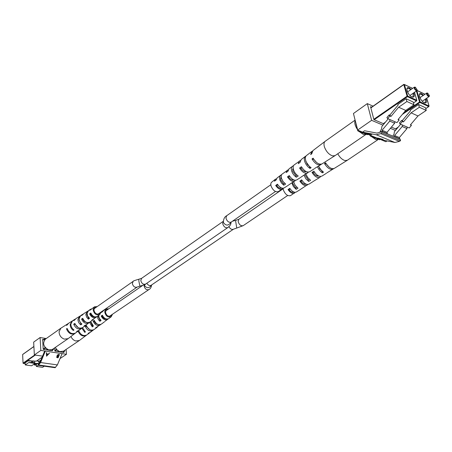 <?xml version="1.0" encoding="UTF-8"?>
<svg xmlns="http://www.w3.org/2000/svg" width="452" height="452" viewBox="0 0 452 452"><rect width="100%" height="100%" fill="white"/><g stroke="black" fill="none" stroke-linecap="round" stroke-linejoin="round"><path stroke-width="0.68" d="M319.366 168.302L319.976 169.189M307.948 165.195L306.727 163.438M34.555 362.657L32.589 362.38L32.73 361.261L34.747 361.091L34.81 363.431L38.714 363.414L38.742 363.922M45.454 339.102L44.415 338.989L44.386 340.13M44.793 347.006L45.115 348.272L46.014 348.407M48.087 349.707L46.596 349.481L46.132 349.797M49.082 350.243L49.375 350.046M33.77 360.95L28.617 360.995L28.595 360.498L25.154 362.883L25.255 364.928L28.696 362.549L34.804 363.408M28.595 360.498L31.889 360.967M68.433 323.406L60.884 328.186L45.369 339.158C42.29 343.328 43.398 346.904 48.675 349.899L53.472 349.498L53.517 348.656M25.255 364.928L31.561 365.798L34.996 363.459M32.589 362.38L28.696 362.549M39.335 363.385L39.64 362.854L38.697 362.188L38.262 361.058L34.747 361.091M38.262 361.058L40.414 361.363M32.73 361.261L31.64 361.272L31.499 362.385M34.81 363.431L38.663 363.973M38.697 362.188L39.979 362.374M47.132 349.95L47.596 349.628M60.884 328.186L59.054 331.802C59.246 335.384 60.997 337.83 64.32 339.13L68.111 338.65L75.269 333.192M79.349 320.389L79.06 320.231M81.145 323.383L80.835 323.609L79.049 319.75L79.128 319.084M88.886 317.762L88.422 318.095L86.812 314.519L87.078 313.298M96.253 307.253L94.954 307.609L93.886 309.75C94.643 313.281 96.429 314.643 99.242 313.824L100.061 312.705M83.49 313.891L81.671 315.592L84.049 313.445L87.993 311.032M68.133 323.57L66.608 325.446L68.766 323.169L72.275 320.96M75.778 318.79L73.817 320.728L76.331 318.355L80.185 315.988M91.36 308.897L89.682 310.36L90.892 309.569L94.474 306.806L97.203 306.586M101.016 312.049L99.824 314.558C96.304 315.637 94.061 313.948 93.095 309.501L94.474 306.806M75.196 319.078L72.608 320.722L70.84 324.084C70.879 326.48 71.924 328.44 73.981 329.966L73.348 330.435C71.28 328.903 70.224 326.926 70.184 324.513L71.97 321.129M82.885 314.18L80.744 315.547L79.123 318.654C79.162 320.813 80.094 322.604 81.919 324.033L80.795 324.875C78.936 323.429 77.993 321.615 77.953 319.423L79.597 316.276M90.739 309.185L88.552 310.575L87.072 313.451L87.711 316.117L89.536 318.338L88.394 319.197L86.733 317.315L85.92 314.999L85.88 314.23L87.377 311.321M78.891 330.435L76.665 331.406L79.185 330.242L82.145 327.909M86.298 324.739L84.128 325.864L86.863 324.406L89.411 322.372M93.654 319.14L91.739 320.214L96.824 316.722M78.58 330.7L75.557 333C71.919 334.542 69.111 333.022 67.128 328.434L66.478 328.858C68.467 333.474 71.292 335.011 74.959 333.452M85.778 325.231L82.699 327.57C79.382 328.999 76.767 327.61 74.862 323.406L73.699 324.163C75.62 328.423 78.258 329.83 81.626 328.389M93.129 319.649L89.982 322.039C86.987 323.349 84.58 322.095 82.756 318.281L81.569 319.05C83.405 322.926 85.846 324.197 88.886 322.869M99.824 314.558L97.417 316.389C94.75 317.581 92.547 316.468 90.812 313.055L89.603 313.841C91.349 317.315 93.581 318.445 96.299 317.236M75.224 324.383L78.292 327.666M83.089 319.129L82.699 319.394L84.01 321.248L86.513 322.372M91.118 313.773L90.569 314.134C91.581 316.033 92.954 316.931 94.683 316.829M66.478 328.858L67.342 329.107M73.699 324.163L74.987 324.542M81.569 319.05L82.699 319.394M89.603 313.841L90.569 314.134M73.382 329.514L73.348 330.435M80.835 323.609L80.795 324.875M88.422 318.095L88.394 319.197M56.082 348.746L56.404 350.001L57.285 350.13M59.336 351.419L57.833 351.187L57.364 351.503M60.269 351.944L60.557 351.746M37.245 363.775L36.267 364.436L36.375 366.465L38.313 365.159M63.608 351.102L64.619 351.21L64.664 350.39M36.375 366.465L42.584 367.329L44.279 366.193M58.291 351.645L58.76 351.328M55.347 347.396L56.89 349.746L59.105 351.323L59.913 351.611L63.551 351.136L79.332 340.525L86.547 335.13M70.964 336.491C71.953 338.774 73.523 340.266 75.67 340.972L79.332 340.525M90.903 322.53L90.558 322.327M92.643 325.4L92.315 325.632L90.547 321.604M100.429 319.846L99.954 320.185L98.35 316.637L98.57 315.513M107.813 309.45L106.531 309.789L105.463 311.931C106.214 315.411 107.966 316.762 110.717 315.988L111.531 314.891M102.932 311.049L101.237 312.524L102.451 311.744L103.497 310.586L106.056 308.987L108.751 308.806M112.475 314.259L111.282 316.722C107.842 317.745 105.644 316.067 104.689 311.688L106.056 308.987M98.638 315.462L99.276 318.231L101.084 320.434L99.932 321.276L99.033 320.44L97.915 318.683L97.429 316.377M90.682 321.508L93.417 326.056L92.293 326.886L89.513 322.327M82.496 327.711L85.428 331.915L84.795 332.378L81.852 328.203M90.197 332.412L88.055 333.333L90.49 332.214L93.474 329.909M97.66 326.779L95.564 327.864L100.796 324.44M105.067 321.248L108.265 318.858M78.021 331.124C80.066 335.457 82.806 336.876 86.23 335.39M89.88 332.672L86.835 334.943C83.405 336.418 80.676 334.983 78.654 330.644M97.135 327.265L94.027 329.581C90.79 330.943 88.23 329.559 86.36 325.423L85.191 326.169C87.078 330.361 89.66 331.768 92.948 330.384M104.542 321.751L101.372 324.112C98.446 325.367 96.09 324.112 94.298 320.361L93.106 321.123C94.909 324.931 97.299 326.203 100.265 324.931M111.282 316.722L108.859 318.53C106.254 319.671 104.101 318.564 102.401 315.202L101.18 315.976C102.898 319.394 105.084 320.524 107.734 319.366M86.716 326.378L86.456 326.547L89.767 329.649M94.626 321.191L94.214 321.462L95.519 323.304L97.999 324.412M102.7 315.903L102.135 316.27C103.141 318.157 104.497 319.044 106.197 318.937M78.298 330.915L78.795 331.062M85.191 326.169L86.456 326.547M93.106 321.123L94.214 321.462M101.18 315.976L102.135 316.27M84.823 331.452L84.795 332.378M92.315 325.632L92.293 326.886M99.954 320.185L99.932 321.276M59.421 354.566L58.059 357.837L56.76 357.453L56.726 356.781L57.393 356.136L57.11 355.204L58.54 354.43L59.421 354.566M38.324 365.357L40.607 362.538L45.313 351.108L44.364 351.763L40.177 361.945L38.262 364.25L38.324 365.357L55.093 367.702L57.393 364.917L62.093 353.645L66.438 354.3L66.099 349.424M46.268 338.525L40.092 337.531L40.827 350.436L62.093 353.645M46.579 356.221L46.37 352.724L46.692 352.775L46.742 353.893L48.228 354.114L49.477 353.187L46.533 356.159M66.438 354.3L60.048 358.555M40.092 337.531L33.663 342.124L34.352 354.939L42.561 356.142M40.827 350.436L34.352 354.939M43.652 339.525L42.641 339.367L43.222 349.356L52.443 350.758L52.409 350.227M54.669 347.859L54.884 351.125L63.941 352.503L63.89 351.696M59.268 354.537L58.059 357.837M57.952 357.696L56.715 357.385M57.105 355.865L57.393 356.136M57.297 355.114L57.449 355.73L58.483 356.074L58.992 354.854L57.297 355.114L57.404 355.662M56.912 356.679L57.042 357.193L57.907 357.459L58.342 356.408L56.912 356.679L56.997 357.12M58.042 356.238L57.02 356.814M58.466 354.656L57.404 355.249M58.992 354.854L58.574 354.792M46.59 352.758L46.742 353.893M49.268 353.159L46.528 356.023M47.929 354.424L46.658 354.108L46.822 355.583L47.929 354.424L46.759 354.249L46.822 355.583M428.677 95.948L429.394 95.638L427.699 93.14C426.812 93.604 427.134 94.541 428.677 95.948M429.338 95.847L429.123 96.558L428.439 96.519C426.891 95.304 426.321 94.146 426.739 93.05L427.422 93.089M410.698 124.543L411.41 125.413L409.241 127.967L400.189 124.034L402.365 121.452L403.438 121.921L411.083 112.847L419.36 107.243L426.259 110.418L417.987 115.961L411.083 112.847M426.259 110.418L425.462 107.7L418.569 104.508L419.36 107.243M402.15 120.712L410.501 110.785L410.309 110.124L418.569 104.508M379.539 139.651L370.465 136.137L369.985 135.188M411.41 125.413L410.354 124.95L417.987 115.961M403.438 121.921L402.636 120.927L401.562 120.452L399.393 123.034L400.189 124.034M392.957 136.165L394.054 134.035L394.364 131.707L400.653 124.232M401.562 120.452L402.365 121.452M402.337 124.967L407.162 127.097L406.981 128.571L399.376 137.532L394.573 135.515L394.912 136.758L394.46 136.798M406.981 128.571L402.19 126.498L394.573 135.515M399.376 137.532L399.715 138.77L394.912 136.758M399.715 138.77L399.263 138.809M402.19 126.498L402.376 125.012M378.386 139.385L375.962 139.634L371.442 136.532M378.341 139.419L347.345 160.262L344.932 160.545C342.141 159.669 339.751 157.409 337.763 153.765M318.434 166.308L318.745 166.568M293.687 181.873L295.167 185.309L297.992 188.179L296.145 189.337L295.761 188.026L293.009 183.981L292.783 182.444M305.908 174.116L307.778 177.642L310.586 180.269L308.688 181.461L308.224 179.924L304.953 174.721M283.133 188.258L283.387 190.021C285.263 194.405 287.647 196.27 290.529 195.626L295.229 192.326M296.145 189.337L293.376 186.518L291.902 183.003M300.038 189.676L307.806 184.501M312.846 181.67L319.892 177.348L320.711 176.466M326.824 172.924L333.649 168.664M318.541 166.099L320.649 169.602L323.513 172.139L322.4 172.839L320.717 171.557L318.829 169.347L317.451 166.788M308.688 181.461L305.891 178.822L304.06 175.286M347.272 160.307L334.254 168.41C331.395 169.319 328.502 167.438 325.57 162.765L324.491 163.534C327.401 168.167 330.276 170.025 333.113 169.121M326.316 173.353L321.841 176.139C319.214 177.009 316.547 175.342 313.852 171.133L312.016 172.444C314.677 176.579 317.304 178.218 319.892 177.348M312.451 181.981L308.908 184.184C306.535 185.009 304.117 183.563 301.659 179.839L299.874 181.111C302.292 184.766 304.676 186.184 307.015 185.365M299.766 189.874L296.314 192.027C294.19 192.801 292.02 191.563 289.8 188.314L288.06 189.557C290.246 192.733 292.382 193.942 294.467 193.173M375.652 138.261L374.194 137.668M322.4 172.839L321.971 170.986M321.852 171.059L318.4 166.189M308.224 179.924L309.253 179.258M295.761 188.026L296.868 187.303M326.135 163.737L329.028 167.042M314.36 171.986L313.298 172.726C315.129 175.308 316.925 176.399 318.683 176.009M302.111 180.563L300.992 181.348C302.8 183.778 304.512 184.715 306.14 184.156M290.19 188.919L289.014 189.744C290.732 191.964 292.331 192.761 293.817 192.134L293.902 192.077M324.491 163.534L325.943 163.873M312.016 172.444L313.298 172.726M299.874 181.111L300.992 181.348M288.06 189.557L289.014 189.744M416.354 90.072L417.1 89.745L415.377 87.236C414.456 87.699 414.783 88.643 416.354 90.072M417.049 89.954L416.829 90.694L416.117 90.654C414.541 89.428 413.964 88.259 414.394 87.146L415.111 87.191M398.41 119.13L399.133 120.034L396.958 122.628L387.68 118.593L389.856 115.972L390.957 116.452L398.624 107.226L406.907 101.508L413.987 104.768L405.704 110.418L398.624 107.226M413.987 104.768L413.201 102.022L406.128 98.751L406.907 101.508M389.68 115.237L398.048 105.152L397.862 104.48L406.128 98.751M367.273 134.611L357.978 131.012L354.843 119.085M399.133 120.034L398.048 119.56L405.704 110.418M390.957 116.452L390.161 115.452L389.059 114.966L386.889 117.593L387.68 118.593M381.239 131.634L380.059 131.752L381.578 128.769L381.895 126.419L388.2 118.819M389.059 114.966L389.856 115.972M389.878 119.548L394.828 121.735L394.641 123.226L387.014 132.334L382.093 130.261L382.426 131.521L381.974 131.56M394.641 123.226L389.726 121.096L382.093 130.261M387.014 132.334L387.347 133.583L382.426 131.521M380.686 132.012L380.059 131.752M387.347 133.583L386.895 133.628M389.726 121.096L389.918 119.599M314.615 168.472L320.875 164.618C317.954 165.573 315.004 163.692 312.033 158.963L313.106 158.183C316.106 162.946 319.072 164.856 322.016 163.895L335.101 155.59L366.092 134.34L363.594 134.577L358.973 131.425M335.034 155.635L332.57 155.889C328.932 154.584 326.22 151.601 324.434 146.945C323.655 144.239 323.898 142.357 325.163 141.295L355.029 120.175M288.291 169.777L282.178 174.048C281.167 174.89 280.929 176.32 281.455 178.331L283.088 181.574L285.653 184.037L283.805 185.218L283.427 183.896L280.641 179.811L281.178 176.512M300.439 160.517L294.167 164.912C293.082 165.822 292.834 167.376 293.433 169.585C294.342 172.331 295.941 174.461 298.224 175.986L296.326 177.201L295.868 175.647L292.743 171.144L293.111 167.765M310.021 168.421L309.479 166.624L305.976 161.669L305.738 160.601C306.789 163.675 308.586 166.042 311.134 167.703L310.021 168.421C307.496 166.765 305.716 164.421 304.682 161.375C304.015 158.985 304.264 157.307 305.422 156.341L305.987 156.03M356.442 125.837L355.978 123.989M287.24 170.189L286.218 172.557L287.992 171.251L289.026 168.828L293.625 165.494M312.394 151.149L311.818 151.46L310.688 154.573L311.761 153.782L312.897 150.64L325.163 141.295M299.365 160.952L298.286 163.686L300.111 162.341L301.202 159.556L305.422 156.341M276.454 178.794L275.426 179.195L274.477 181.19L276.206 179.919L277.166 177.868L281.743 174.489M275.426 179.195L271.223 182.557L270.799 183.885L271.025 185.953C272.935 190.411 275.37 192.298 278.33 191.614L283.031 188.264M283.805 185.218L281.613 183.213L279.85 180.077L279.443 177.393L280.415 175.393M296.326 177.201C294.088 175.698 292.517 173.596 291.63 170.907C291.043 168.726 291.286 167.183 292.365 166.291M311.818 151.46L306.479 155.533C305.32 156.505 305.072 158.194 305.738 160.601M287.873 185.518L295.591 180.297M300.665 177.359L308.484 172.116M320.875 164.618L321.417 164.155M314.083 168.924L309.609 171.766C306.902 172.687 304.173 170.997 301.411 166.703L299.58 168.037C302.303 172.257 304.998 173.913 307.665 173.003M300.23 177.715L296.693 179.964C294.246 180.834 291.766 179.371 289.252 175.568L287.472 176.868C289.947 180.597 292.387 182.026 294.794 181.167M287.557 185.761L284.11 187.947C281.924 188.761 279.698 187.512 277.426 184.196L275.692 185.461C277.923 188.704 280.116 189.925 282.263 189.117M363.289 133.193L361.798 132.583M295.868 175.647L296.885 174.975M283.427 183.896L284.523 183.173M313.694 159.189L316.569 162.477M301.942 167.585L300.896 168.33C302.75 170.935 304.575 172.048 306.383 171.67M289.715 176.325L288.619 177.111C290.444 179.568 292.19 180.523 293.862 179.969M277.827 184.828L276.664 185.659C278.426 187.925 280.07 188.727 281.602 188.072L281.652 188.032M357.312 129.328C355.012 125.729 354.283 122.791 355.114 120.514M293.195 166.585L293.015 165.957M281.189 176.133L280.901 175.127M312.033 158.963L313.518 159.313M299.58 168.037L300.896 168.33M287.472 176.868L288.619 177.111M275.692 185.461L276.664 185.659M366.51 133.436L371.793 134.809L366.51 133.436M381.584 131.402L400.167 139.193L400.562 140.634L399.404 141.397L394.912 142.476L381.109 139.758L362.577 132.148L364.583 130.764L376.878 133.097L380.42 132.187L381.584 131.402L381.968 132.865L380.816 133.645L376.33 134.786L362.577 132.148L357.588 130.097L353.453 113.508L367.301 103.61L373.086 106.158M383.223 139.442L380.991 139.363L377.623 137.979L383.223 139.442M357.588 130.097L371.629 120.328L367.301 103.61M381.109 139.758L385.872 141.719L387.053 140.928M395.41 130.458L390.375 128.317M382.946 125.147L371.629 120.328M396.489 128.357L396.658 128.978M396.427 129.255L391.398 127.102M383.968 123.921L373.9 119.616L370.533 106.678L371.657 107.169M383.94 123.3L384.07 123.797M400.562 140.634L381.968 132.865M370.826 134.442L369.114 134.012L370.855 134.363M368.928 134.024L367.244 133.651L369.465 134.408L368.962 133.911M381.607 139.261L382.477 139.295L380.335 138.741L381.607 139.261M223.395 222.367L223.373 222.237C223.48 218.971 224.576 216.807 226.655 215.74L225.943 218.096C227.073 221.378 228.785 222.734 231.091 222.169L275.477 191.501M223.412 222.474L223.424 222.531C225.932 226.011 228.463 225.91 231.023 222.22M227.757 227.616L145.595 284.099C143.307 284.754 141.702 283.579 140.787 280.579L141.629 278.319L223.305 221.299L222.661 223.593C223.774 226.836 225.475 228.175 227.757 227.616C230.689 224.904 230.497 225.446 231.141 222.135M233.458 229.204L236.741 228.057L235.548 220.435L232.52 221.181M236.741 228.057L243.187 225.661C240.944 226.192 239.266 224.847 238.147 221.621L238.854 219.26L283.15 188.778M141.6 278.336L138.854 279.246L138.877 281.257L139.922 286.161L137.171 287.065M138.854 279.246C134.786 280.381 132.899 281.076 133.182 281.336L132.334 283.59C133.244 286.591 134.849 287.755 137.148 287.082L97.847 314.236M151.595 284.969C151.296 287.382 150.38 288.93 148.849 289.602C146.606 290.24 145.03 289.082 144.131 286.127L144.244 284.873M151.352 285.133C149.38 288.24 147.216 288.529 144.849 285.992L144.826 285.93M151.03 285.348L151.098 285.302C149.527 285.986 148.098 285.302 146.798 283.268M151.098 285.302L233.43 229.22C231.836 229.853 230.322 229.017 228.893 226.712M33.9 346.565L22.634 354.543L23.041 363.125L34.742 354.995M43.211 349.108L44.85 347.967M44.33 339.181L42.697 340.339M45.115 348.272L43.494 349.396M35.307 355.08L23.301 363.419L25.193 363.685M36.465 361.075L42.132 357.193M51.703 350.645L53.33 349.526M33.894 346.441L22.866 354.323M23.069 363.238L22.64 354.645M25.193 363.707L23.171 363.363M34.132 364.046L34.16 364.679L35.793 363.572M39.267 361.199L40.951 360.052M54.845 350.582L56.144 349.695M56.404 350.001L54.878 351.04M40.686 360.702L39.832 361.278M36.358 363.651L34.414 364.973L36.307 365.233M62.839 352.334L64.483 351.232M34.092 364.075L34.188 364.792M36.313 365.261L34.284 364.911M40.607 362.538L57.393 364.917M38.838 365.007L55.613 367.357M425.931 98.734C427.134 102.067 426.564 103.384 424.225 102.689C419.846 100.819 417.128 91.457 421.62 93.79L423.547 95.236M423.049 95.575L421.388 94.361L419.727 94.265C418.456 93.202 420.258 101.231 424.089 102.525L425.422 102.655L425.434 99.073M379.347 139.775L380.03 139.318M395.568 128.882L398.263 127.074M425.733 108.621L428.773 106.587L419.919 102.463L402.353 114.424M371.148 135.668L370.465 136.137M370.109 135.69L370.521 135.408M403.738 112.768L419.552 101.988L416.365 91.016M416.885 90.649L420.151 101.886L429.004 106.017L426.699 98.208M424.931 94.287L416.987 90.502M419.552 101.988L419.919 102.463L420.151 101.886L419.552 101.988M413.665 92.886C414.902 96.293 414.309 97.632 411.879 96.914C407.388 94.993 404.704 85.547 409.309 87.937L411.23 89.36M410.727 89.711L409.077 88.513L407.337 88.422C406.032 87.473 407.913 95.479 411.749 96.751L413.156 96.886L413.168 93.236M367.075 134.747L367.758 134.278M383.302 123.639L385.392 122.204M413.473 102.983L416.535 100.886L407.455 96.655L374.205 119.746M358.662 130.538L357.978 131.012M357.617 130.56L358.024 130.278M373.821 119.3L407.082 96.18L403.794 84.603L370.86 107.932M370.838 107.858L403.777 84.53M412.591 88.406L404.399 84.501L407.687 96.073L416.772 100.31L414.467 92.332M403.969 84.394L404.399 84.501L403.969 84.394M407.082 96.18L407.455 96.655L407.687 96.073L407.082 96.18M394.912 142.476L376.33 134.786M399.404 141.397L380.816 133.645M144.499 284.743L144.849 285.992M280.127 188.286L280.946 187.721M292.088 180.02L292.885 179.472M304.399 171.511L305.168 170.98M243.187 225.661L287.726 195.473M292.371 192.326L293.207 191.761M304.354 184.207L305.168 183.653M316.688 175.845L317.479 175.308M148.849 289.602L109.344 316.377M142.544 285.545L105.632 310.948M133.182 281.336L94.05 308.795M145.595 284.099C146.007 284.285 144.12 284.969 139.922 286.161M235.548 220.435L238.831 219.282M226.655 215.74L270.799 184.761M280.449 177.992L281.251 177.427M292.495 169.534L293.28 168.986M44.415 338.989L42.691 340.209M53.472 349.498L51.782 350.656M42.092 357.289L36.561 361.075M68.111 338.65L52.438 349.39M64.619 351.21L62.918 352.345M102.305 311.332L101.011 312.14M429.394 95.638L429.343 96.135M429.123 96.558L422.309 101.197M426.739 93.05L419.931 97.717M427.671 93.129L427.225 93.01M425.016 94.231L417.021 90.417M425.756 108.706L429.089 106.107L426.75 98.174M379.482 139.775L380.115 139.352M395.653 128.922L398.082 127.289M417.1 89.745L417.055 90.242M416.829 90.694L409.975 95.451M414.394 87.146L407.546 91.937M415.343 87.225L414.896 87.106M370.815 107.768L403.822 84.383L412.676 88.349M413.501 103.067L416.863 100.406L414.518 92.298M367.216 134.747L367.849 134.312M383.392 123.673L385.2 122.435"/></g></svg>
